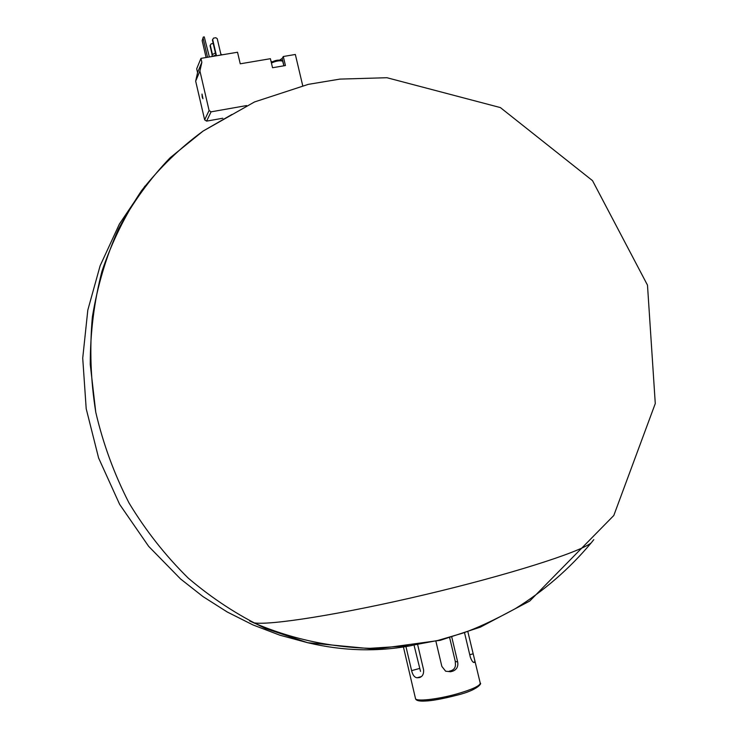 <?xml version="1.0" encoding="UTF-8"?>
<svg xmlns="http://www.w3.org/2000/svg" width="738" height="738" viewBox="0 0 738 738"><rect width="100%" height="100%" fill="white"/><g stroke="black" fill="none" stroke-linecap="round" stroke-linejoin="round"><path stroke-width="1.11" d="M282.396 60.977L281.289 60.322C277.922 59.713 274.591 60.442 271.307 62.509M283.881 65.793L282.663 61.134C279.776 60.322 276.03 60.959 271.427 63.025M246.603 105.571L211.086 111.835L209.094 110.515L199.915 70.986L201.852 62.26L200.948 58.376L237.535 52.241L240.247 63.809L270.403 58.699L272.534 67.739L285.421 65.534L283.291 56.512L295.338 54.464L302.718 85.663M200.948 58.376L196.686 68.8L197.572 72.601L195.671 81.152L204.647 119.833L206.594 121.124L222.821 118.237M203.116 131.06L231.907 114.482L203.116 131.06L170.054 157.831C150.017 178.725 132.858 202.387 118.569 228.817C106.18 256.547 97.444 285.929 92.37 316.953C89.529 348.53 90.654 380.291 95.774 412.256C103.145 443.879 114.242 474.147 129.067 503.048C145.847 530.76 165.543 555.76 188.162 578.038C212.138 598.463 237.857 615.261 265.302 628.425L307.608 642.697C343.281 651.165 378.243 652.06 412.477 645.381C378.243 652.06 343.281 651.165 307.608 642.697L265.302 628.425C237.857 615.261 212.138 598.463 188.162 578.038C165.543 555.76 145.847 530.76 129.067 503.048C114.242 474.147 103.145 443.879 95.774 412.256L90.248 364.415C90.267 332.432 94.169 301.39 101.955 271.298C111.844 242.165 125.045 215.284 141.548 190.672C159.703 167.646 180.22 147.775 203.116 131.06L254.49 101.964L308.327 84.353L339.914 79.104L386.924 77.721L500.382 107.582L592.522 180.653L647.484 285.136L655.279 403.548L613.804 515.484L529.755 601.036L480.355 627.143L440.318 640.298L375.208 649.172L307.608 642.697L279.822 635.178L252.959 624.92L227.286 612.023L203.061 596.636L180.524 578.924L148.679 546.378L119.648 504.386L98.615 458.003L86.198 408.741L82.721 358.161L87.813 310.108L100.119 265.791L119.362 224.094L144.989 186.05M253.521 622.752C290.615 638.656 329.379 647.18 369.821 648.324L409.719 645.768L437.994 640.418L462.449 633.232C476.379 628.435 493.971 620.271 515.216 608.721C544.072 590.824 569.385 568.897 591.147 542.947L593.776 539.653L591.147 542.947C579.099 552.458 508.344 574.985 425.125 594.634C341.915 614.33 268.558 625.87 253.521 622.752L249.702 620.99M199.915 70.986L195.671 81.152M201.852 62.26L197.572 72.601M202.194 97.047L202.009 94.067L202.941 98.754L202.194 97.047M271.123 61.724L272.359 61.724M279.84 59.981L282.193 58.413L283.291 56.512M220.902 54.409L222.396 54.778M212.074 56.512L215.911 55.009M220.496 52.684L221.031 54.418M212.323 56.356L211.981 54.87L215.413 52.896M209.371 56.964L204.269 36.9L203.273 37.066L202.175 40.636L206.096 57.509M203.116 38.265L207.535 57.269M203.273 37.066L202.175 40.636M221.04 54.999L217.23 38.671L215.819 37.73L213.531 38.108L212.406 40.009L216.096 55.83M212.655 39.428L216.465 55.774M213.227 43.496L211.142 43.837L210.035 45.71L212.083 54.501M210.265 45.147L212.378 54.197M455.281 661.396L457.689 662.041C458.381 666.506 456.785 669.532 452.883 671.128L450.623 671.755L449.018 671.285L451.278 670.658C454.165 669.477 455.549 667.41 455.438 664.468L455.281 661.396L449.571 637.318M420.512 671.368L414.036 645.15M450.623 671.755L445.623 671.193L441.841 666.386L435.826 640.944M457.689 662.041L451.684 636.7M415.485 698.499C415.522 701.82 437.496 699.449 457.071 693.877C472.182 689.467 479.912 685.897 480.254 683.185C481.988 682.835 478.63 689.919 457.09 695.168C442.403 698.923 431.665 700.879 424.885 701.054C418.972 701.368 415.845 700.519 415.485 698.499L403.326 646.562M480.254 683.185L467.772 631.341M474.719 659.947L474.894 661.875L473.455 662.272M464.479 632.531L470.309 657.078C471.637 660.741 472.929 662.549 474.174 662.512L474.894 661.875M421.306 676.608L417.062 677.77C414.516 677.456 412.699 675.076 411.61 670.639L405.882 646.267M419.904 677.429L419.867 677.438C422.616 676.368 423.861 673.849 423.603 669.873L417.643 644.578M419.867 677.438L417.062 677.77M209.094 110.515L204.647 119.833M211.086 111.835L206.594 121.124M283.936 65.783L282.193 58.413M417.219 699.642C421.407 702.336 434.673 700.851 457.006 695.168M451.278 670.658L452.883 671.128M420.309 677.253L418.723 677.687M419.525 668.471L411.61 670.639M473.123 653.813L469.755 654.735M474.552 662.337L473.98 662.493"/></g></svg>
